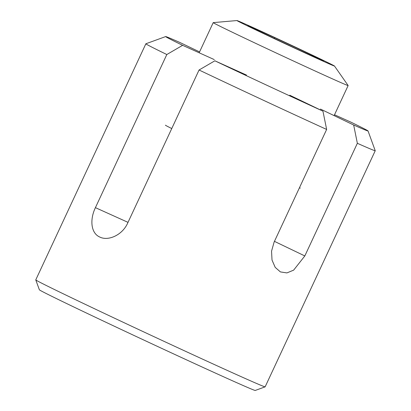 <?xml version="1.0" encoding="UTF-8"?>
<svg xmlns="http://www.w3.org/2000/svg" width="411" height="411" viewBox="0 0 411 411"><rect width="100%" height="100%" fill="white"/><g stroke="black" fill="none" stroke-linecap="round" stroke-linejoin="round"><path stroke-width="0.62" d="M265.121 386.849L255.231 390.45A119.098 1.423 -155 0 1 188.942 360.971A119.098 1.423 -155 0 1 72.85 306.529A119.098 1.423 -155 0 1 39.369 289.791L35.767 279.901A126.542 1.516 25 0 0 35.767 279.901A126.542 1.516 25 0 0 71.339 297.687A126.542 1.516 25 0 0 194.691 355.525A126.542 1.516 25 0 0 265.121 386.849A126.542 1.516 25 0 0 265.136 386.838L375.233 150.739A126.542 1.516 -155 0 1 357.354 143.295L304.823 255.945L293.639 270.14L286.904 272.914L280.415 271.923L275.211 267.386L272.02 260.071L271.548 251.178L274.111 242.094L326.642 129.444A126.542 1.516 -155 0 1 199.058 70.004L127.651 223.132C122.334 235.184 108.098 241.375 99.652 236.977C90.841 233.083 89.685 219.531 95.419 207.653L166.82 54.529A126.542 1.516 -155 0 1 145.864 43.782A126.542 1.516 -155 0 1 145.879 43.772L165.659 36.574A111.653 1.336 25 0 0 182.628 45.328L166.82 54.529M99.935 237.106L99.652 236.977M320.457 109.064L353.666 125.011A111.653 1.336 25 0 0 368.03 130.939L375.233 150.719A126.542 1.516 -155 0 1 375.233 150.739M368.03 130.939A111.653 1.336 25 0 0 351.051 122.216L334.518 114.761M357.354 143.295L353.666 125.011M289.74 95.213L322.948 111.16L326.642 129.444M246.502 75.069L214.861 60.802A111.653 1.336 25 0 0 322.948 111.16M199.058 70.004L214.861 60.802M165.659 36.574A111.653 1.336 25 0 1 180.013 42.533L199.561 51.92M214.265 59.595L182.628 45.328M321.017 60.247A53.805 0.642 25 0 0 334.472 66.022A53.805 0.642 25 0 0 303.482 50.923A53.805 0.642 25 0 0 250.407 26.345A53.805 0.642 25 0 0 236.962 20.55A53.805 0.642 25 0 0 267.001 35.228A53.805 0.642 25 0 0 321.017 60.247M334.472 66.022L348.132 85.524A74.437 0.889 -155 0 1 348.138 85.55A74.437 0.889 -155 0 1 329.519 77.54A74.437 0.889 -155 0 1 255.442 43.237A74.437 0.889 -155 0 1 213.217 22.631A74.437 0.889 -155 0 1 213.237 22.62L236.962 20.55M299.424 187.817A74.437 0.889 25 0 0 300.323 188.089M165.402 125.175A74.437 0.889 25 0 0 171.757 128.551M247.859 25.513L258.843 31.179L296.701 48.966L323.565 61.08L312.581 55.413L274.723 37.632L247.859 25.513M274.337 38.459L274.723 37.632M312.303 56.004L312.581 55.413M128.016 222.356L95.419 207.653M274.45 241.365L304.823 255.945M145.864 43.782L35.767 279.881M348.138 85.55L334.117 115.625M213.217 22.631L199.16 52.783"/></g></svg>

